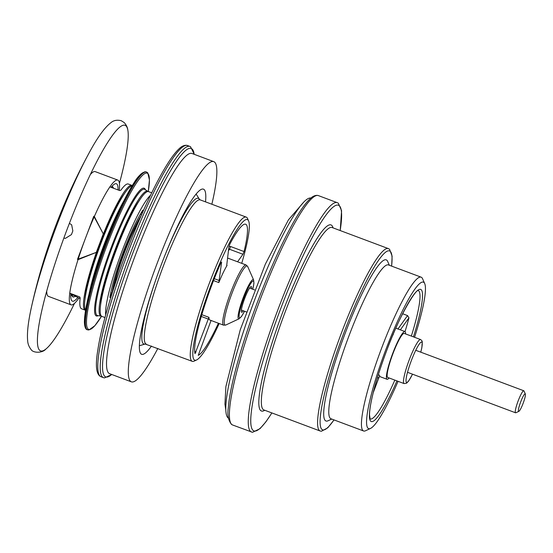<?xml version="1.0" encoding="UTF-8"?>
<svg xmlns="http://www.w3.org/2000/svg" width="553" height="553" viewBox="0 0 553 553"><rect width="100%" height="100%" fill="white"/><g stroke="black" fill="none" stroke-linecap="round" stroke-linejoin="round"><path stroke-width="0.83" d="M414.556 337.289A78.194 11.558 110.5 0 0 424.725 283.648A78.194 11.558 110.5 0 0 385.69 349.98A78.194 11.558 110.5 0 0 370.475 428.444A78.194 11.558 110.5 0 0 398.056 381.321M392.886 353.796A23.509 3.477 110.5 0 0 387.736 377.457L404.07 383.575A23.509 3.477 -69.5 0 1 409.061 360.335A23.509 3.477 -69.5 0 1 420.563 339.542L404.229 333.424A23.509 3.477 110.5 0 0 392.886 353.796M405.591 333.929A25.473 3.767 110.5 0 0 404.92 331.586A25.473 3.767 110.5 0 0 392.63 353.657A25.473 3.767 110.5 0 0 387.052 379.289A25.473 3.767 110.5 0 0 389.091 377.962M424.725 283.648L422.533 278.684A82.114 12.138 110.5 0 0 421.158 277.184A82.114 12.138 110.5 0 0 381.542 348.349A82.114 12.138 110.5 0 0 363.549 430.974A82.114 12.138 110.5 0 0 365.568 430.746L370.475 428.444M421.158 277.184L388.496 264.949A82.114 12.138 110.5 0 0 348.881 336.113A82.114 12.138 110.5 0 0 330.888 418.739L363.549 430.974M389.353 265.274L387.688 261.493A86.026 12.719 110.5 0 0 344.74 334.475A86.026 12.719 110.5 0 0 328.005 420.805L331.745 419.056M402.625 313.745L407.547 315.583L408.964 317.816A68.572 10.134 -69.5 0 1 405.197 331.06L404.948 331.544M393.211 334.282A1.956 1.431 -150.2 0 0 393.328 334.323A25.473 3.767 -69.5 0 0 392.768 335.318M378.204 375.128A1.956 1.846 175.7 0 1 379.503 375.176A25.473 3.767 -69.5 0 0 380.153 376.704L379.538 376.517L379.019 377.305A27.429 4.058 -69.5 0 1 377.409 377.699M379.386 376.662A1.956 1.866 -131.4 0 0 379.019 377.305L373.268 392.526M310.904 198.071A117.554 17.378 110.5 0 0 254.58 300.058A117.554 17.378 110.5 0 0 228.444 418.172M205.516 201.859A88.162 13.03 110.5 0 0 203.49 189.174A88.162 13.03 110.5 0 0 160.951 265.578A88.162 13.03 110.5 0 0 141.63 354.3A88.162 13.03 110.5 0 0 151.487 346.067M211.861 204.237A117.554 17.378 110.5 0 0 213.797 161.656L192.022 153.499A117.554 17.378 110.5 0 0 135.305 255.368A117.554 17.378 110.5 0 0 109.542 373.662L131.317 381.819A117.554 17.378 110.5 0 0 157.84 348.445M213.797 161.656A117.554 17.378 110.5 0 0 157.08 263.532A117.554 17.378 110.5 0 0 131.317 381.819M219.175 323.512A75.035 11.095 -69.5 0 1 196.585 359.968A75.035 11.095 -69.5 0 1 194.545 360.086A75.035 11.095 -69.5 0 1 212.94 280.094A75.035 11.095 -69.5 0 1 248.643 221.013A75.035 11.095 -69.5 0 1 241.723 263.339M237.583 261.783L242.94 254.283L229.516 249.258L230.629 246.527L229.039 246.251M218.421 323.229A70.141 10.369 -69.5 0 1 198.237 355.372L211.059 320.47M246.182 265.011A32.129 4.749 110.5 0 0 246.099 264.977A32.129 4.749 110.5 0 0 230.49 293.111A32.129 4.749 110.5 0 0 223.474 325.116A32.129 4.749 110.5 0 0 223.557 325.157L209.787 320A32.129 4.749 -69.5 0 1 209.705 319.959A32.129 4.749 -69.5 0 1 208.944 317.346L195.05 353.678A70.141 10.369 -69.5 0 1 220.896 262.793L221.629 262.032L218.836 282.569A32.129 4.749 -69.5 0 1 227.076 265.392L226.709 265.419L228.914 246.845L229.889 244.046A70.141 10.369 -69.5 0 1 245.67 224.228A70.141 10.369 -69.5 0 1 244.053 251.56L242.94 254.283M251.567 288.784A13.714 2.025 110.5 0 0 251.311 286.599A13.714 2.025 110.5 0 0 251.276 286.585A13.714 2.025 110.5 0 0 244.571 298.717A13.714 2.025 110.5 0 0 241.654 312.265A13.714 2.025 110.5 0 0 243.32 310.8M196.585 359.968L194.131 361.116A76.998 11.378 -69.5 0 1 192.237 361.33A76.998 11.378 -69.5 0 1 192.036 361.24A76.998 11.378 -69.5 0 1 208.847 284.546A76.998 11.378 -69.5 0 1 246.258 217.129A76.998 11.378 -69.5 0 1 247.55 218.532L248.643 221.013M71.441 234.596A66.616 9.843 -69.5 0 1 72.837 230.905L71.441 234.596L65.337 238.398L63.982 238.073A7.853 1.161 -69.5 0 1 63.941 238.066A7.853 1.161 -69.5 0 1 63.878 238.018L65.337 238.398M119.234 190.384A66.616 9.843 110.5 0 0 117.775 180.078A66.616 9.843 110.5 0 0 94.335 216.513L103.349 234.002L93.796 216.223L94.335 216.513A66.616 9.843 -69.5 0 1 109.909 186.893L119.711 190.564L120.886 190.191A66.616 9.843 -69.5 0 1 128.303 184.025L131.932 185.379A66.616 9.843 -69.5 0 1 132.271 185.566M94.162 216.907A66.616 9.843 110.5 0 0 78.201 259.122M79.743 296.947L69.747 293.173A66.616 9.843 -69.5 0 1 78.021 259.682L77.482 259.398L96.422 252.327L78.021 259.682A66.616 9.843 110.5 0 0 71.04 304.841A66.616 9.843 110.5 0 0 78.906 298.026L80.109 298.475M79.673 296.899L80.171 297.936A66.616 9.843 -69.5 0 0 81.561 308.781L85.19 310.143A66.616 9.843 -69.5 0 1 96.422 252.327M111.105 187.343A62.696 9.27 -69.5 0 1 114.858 183.921A62.696 9.27 -69.5 0 1 118.038 189.935M77.814 297.452A62.696 9.27 -69.5 0 1 71.365 300.023A62.696 9.27 -69.5 0 1 70.839 293.747M117.775 180.078L95.206 171.624A66.616 9.843 110.5 0 0 90.388 174.485M69.45 223.364L69.402 223.343A7.853 1.161 -69.5 0 1 69.45 223.364L71.662 224.829L72.837 230.905M46.715 291.058A66.616 9.843 110.5 0 0 48.464 296.38L71.04 304.841M119.413 183.423A120.436 17.8 110.5 0 0 127.861 130.252A120.436 17.8 110.5 0 0 108.858 140.614A120.436 17.8 110.5 0 0 62.067 243.023A120.436 17.8 110.5 0 0 38.385 328.731A120.436 17.8 110.5 0 0 45.906 349.026A120.436 17.8 110.5 0 0 74.468 303.39M127.861 130.252C127.556 127.46 126.326 124.888 124.155 122.538L121.211 120.692C116.987 119.704 113.552 120.367 110.897 122.697C104.489 127.632 97.134 137.891 88.819 153.471L88.819 153.471A118.425 17.502 110.5 0 0 31.728 305.871L31.728 305.871A118.425 17.502 110.5 0 0 30.671 310.8M101.386 316.088A66.616 9.843 -69.5 0 1 101.123 316.074A66.616 9.843 -69.5 0 1 114.955 250.156A66.616 9.843 -69.5 0 1 147.838 191.379A66.616 9.843 -69.5 0 1 148.045 191.538M85.604 310.046A66.616 9.843 -69.5 0 1 100.888 243.52A66.616 9.843 -69.5 0 1 132.181 185.725M139.798 199.875A62.696 9.27 110.5 0 0 115.494 250.364A62.696 9.27 110.5 0 0 100.646 304.385M69.747 293.173L78.906 298.026M73.245 295.026L75.692 296.325M96.333 252.272L103.252 233.947M93.796 216.223L77.482 259.398M110.766 292.71L112.031 293.187A51.139 7.555 -69.5 0 1 141.361 215.262M140.317 214.336L141.568 214.806M141.775 214.322L142.895 210.092A57.014 8.426 110.5 0 0 109.888 297.452L112.031 293.187M109.853 300.562L109.681 301.136M70.763 295.786L71.627 295.426M113.683 188.303L112.75 186.79L111.582 186.769M71.745 294.231L73.162 297.044L75.851 296.408M71.282 293.982L72.706 296.878L73.321 297.12M113.227 188.138L111.83 186.485M85.003 298.855A62.696 9.27 -69.5 0 1 99.886 244.509A62.696 9.27 -69.5 0 1 124.37 193.771M103.349 234.002A66.616 9.843 -69.5 0 1 131.932 185.379M85.57 310.226A66.616 9.843 -69.5 0 1 85.19 310.143M104.994 317.56L101.883 316.392A66.616 9.843 -69.5 0 1 116.033 250.564A66.616 9.843 -69.5 0 1 148.626 191.635L151.729 192.803M138.948 220.841A47.606 7.037 110.5 0 0 113.78 288.023M105.685 315.01A66.616 9.843 -69.5 0 1 121.48 252.603A66.616 9.843 -69.5 0 1 150.575 195.181M519.191 406.42A9.353 1.383 -69.5 0 1 522.723 397.213A9.353 1.383 -69.5 0 1 525.35 394.026A9.353 1.383 -69.5 0 1 523.207 403.102A9.353 1.383 -69.5 0 1 518.859 411.349A9.353 1.383 -69.5 0 1 519.191 406.42M518.859 411.349L515.852 412.759A11.758 1.735 -69.5 0 1 515.562 412.787A11.758 1.735 -69.5 0 1 516.267 406.566A11.758 1.735 -69.5 0 1 523.809 390.771A11.758 1.735 -69.5 0 1 524.009 390.985L525.35 394.026M413.437 336.874A70.528 10.424 110.5 0 0 418.849 289.654A70.528 10.424 110.5 0 0 386.699 350.512A70.528 10.424 110.5 0 0 369.895 419.775A70.528 10.424 110.5 0 0 396.943 380.906M320.09 430.987L263.836 409.918A97.369 14.392 110.5 0 1 285.182 311.933A97.369 14.392 110.5 0 1 332.159 227.546L388.406 248.622A97.369 14.392 110.5 0 0 341.429 333.003A97.369 14.392 110.5 0 0 320.09 430.987L321.411 431.25L327.763 427.815L334.06 419.921M391.593 266.111A95.413 14.101 110.5 0 0 343.503 333.818A95.413 14.101 110.5 0 0 320.498 415.185A95.413 14.101 110.5 0 0 333.984 419.893M232.543 424.967L231.527 424.434C228.251 420.252 227.186 414.688 228.32 407.734C229.834 386.436 241.751 343.496 257.802 301.198C269.574 270.244 281.194 244.419 292.668 223.737C299.38 211.751 305.132 203.483 309.929 198.935C312.383 196.474 314.851 195.285 317.325 195.368L318.459 195.631A122.448 18.097 110.5 0 0 259.378 301.751A122.448 18.097 110.5 0 0 232.543 424.967L252.527 432.308L260.007 428.672L265.917 421.821L271.903 412.939M318.459 195.631L337.33 202.702A122.448 18.097 110.5 0 0 278.249 308.823A122.448 18.097 110.5 0 0 251.415 432.038M333.065 227.884A99.333 14.682 110.5 0 0 283.108 311.118A99.333 14.682 110.5 0 0 264.742 410.25M340.171 230.546A120.492 17.807 110.5 0 0 326.629 214.211A120.492 17.807 110.5 0 0 280.323 309.639A120.492 17.807 110.5 0 0 250.993 415.241A120.492 17.807 110.5 0 0 271.848 412.918M370.185 419.001A68.572 10.134 110.5 0 0 394.835 380.118M411.335 336.086A68.572 10.134 110.5 0 0 411.55 335.401A68.572 10.134 110.5 0 0 418.296 290.574M407.547 315.583L397.973 328.987M408.964 317.816L400.351 329.878M404.837 331.558L405.197 331.06M412.503 374.181A21.553 3.187 -69.5 0 1 406.469 376.731A21.553 3.187 -69.5 0 1 417.874 346.275A21.553 3.187 -69.5 0 1 420.75 352.164M192.237 361.33L145.19 344.021A77.773 11.495 -69.5 0 1 143.621 343.931A77.773 11.495 -69.5 0 1 156.458 277.869M164.455 256.537A77.773 11.495 -69.5 0 1 199.419 199.267L196.142 194.089M194.186 154.308A121.943 18.021 110.5 0 0 191.552 148.66A121.943 18.021 110.5 0 0 132.402 254.193A121.943 18.021 110.5 0 0 105.36 376.759A121.943 18.021 110.5 0 0 111.706 374.471M194.255 154.335L190.543 146.711L189.997 146.462A123.43 18.242 110.5 0 0 129.609 255.652A123.43 18.242 110.5 0 0 103.397 377.637L100.964 376.724A123.43 18.242 110.5 0 1 127.183 254.739A123.43 18.242 110.5 0 1 187.571 145.55L186.437 145.287C183.955 145.197 181.474 146.386 179.006 148.861C175.688 151.978 171.879 156.941 167.594 163.743C161.469 173.476 154.805 186.043 147.603 201.451C125.559 248.214 103.1 315.003 97.964 349.192C95.151 365.512 96.146 374.692 100.964 376.724M244.053 251.56L230.629 246.527M244.509 311.242A19.562 2.889 -69.5 0 1 239.553 317.726A19.562 2.889 -69.5 0 1 247.177 290.18A19.562 2.889 -69.5 0 1 252.756 289.226M208.944 317.346L201.776 314.657M227.076 265.392L226.73 265.267M218.836 282.569L213.527 280.578M146.262 344.111A76.998 11.378 -69.5 0 1 146.061 344.021A76.998 11.378 -69.5 0 1 162.872 267.32A76.998 11.378 -69.5 0 1 200.283 199.903L199.419 199.267M201.251 316.447L208.467 319.15M194.684 351.528L196.039 352.04M214.274 278.671L219.423 280.599M228.451 250.737L229.516 249.258M244.537 311.256L241.516 316.461L239.103 318.784L225.818 325.012A31.556 4.666 -69.5 0 1 224.96 325.06A31.556 4.666 -69.5 0 1 232.695 291.417A31.556 4.666 -69.5 0 1 247.709 266.574L246.099 264.977L227.587 258.044M239.103 318.784A20.952 3.097 -69.5 0 1 238.53 318.818A20.952 3.097 -69.5 0 1 243.666 296.484A20.952 3.097 -69.5 0 1 253.633 279.991L247.709 266.574M101.123 316.074L97.611 315.576A67.383 9.961 -69.5 0 1 111.602 248.898A67.383 9.961 -69.5 0 1 144.858 189.444L147.838 191.379M98.24 315.666A68.185 10.078 -69.5 0 1 110.787 248.594A68.185 10.078 -69.5 0 1 145.398 189.79M87.498 329.837A84.243 12.449 110.5 0 1 105.962 245.062A84.243 12.449 110.5 0 1 146.607 172.052L147.769 172.854L149.434 179.974L148.266 191.552A83.42 12.332 110.5 0 0 139.225 179.124A83.42 12.332 110.5 0 0 106.964 245.456A83.42 12.332 110.5 0 0 86.627 318.908A83.42 12.332 110.5 0 0 101.552 316.219L94.833 325.717L88.902 329.996L87.229 329.733C86.959 329.678 84.602 329.401 84.402 321.811L85.127 313.109C86.531 303.431 89.524 291.106 94.1 276.134A83.42 12.332 -69.5 0 1 104.904 244.682A83.42 12.332 -69.5 0 1 116.303 216.873A83.42 12.332 -69.5 0 1 144.008 172.308M146.607 172.052L146.338 171.948A84.243 12.449 110.5 0 0 105.692 244.958A84.243 12.449 110.5 0 0 87.229 329.733M85.708 327.929A83.42 12.332 -69.5 0 1 94.1 276.134L95.8 270.597A68.185 10.078 110.5 0 1 104.628 244.889A68.185 10.078 110.5 0 1 113.946 222.161L116.303 216.873C122.69 202.578 128.531 191.324 133.826 183.105C137.289 177.154 140.994 173.386 144.934 171.789L146.338 171.948M124.093 200.407A67.383 9.961 110.5 0 0 104.033 244.682A67.383 9.961 110.5 0 0 89.151 293.664M404.955 331.544L395.837 328.185M387.052 379.289L380.153 376.704M340.226 230.566L341.581 210.721L338.346 203.234L337.33 202.702M391.669 266.138L392.112 256.129L389.582 249.299L388.406 248.622M370.116 418.974L369.528 414.847C369.542 409.814 370.849 402.128 373.448 391.794C376.662 379.247 381.086 365.492 386.713 350.526C398.485 317.463 415.994 288.638 418.338 290.567L418.227 290.546M420.785 352.178L421.842 347.747L422.285 341.816L421.911 340.738L420.563 339.542M404.07 383.575L406.524 383.229L408.612 381.072L412.531 374.194M379.095 377.153L373.22 392.706M225.735 409.593L224.947 404.098L225.887 386.602L240.216 329.906L265.378 264.092L288.431 219.873L303.217 202.764M145.19 344.021L139.321 345.77M189.997 146.462L187.571 145.55M246.258 217.129L200.283 199.903M103.397 377.637L104.496 377.899L111.775 374.499M253.633 279.991L253.924 283.302L252.783 289.24M225.818 325.012L223.557 325.157M88.819 153.478A587.763 587.763 0 0 0 31.728 305.871C28.251 321.203 26.89 332.795 27.65 340.655C27.816 343.842 28.943 346.766 31.023 349.427C32.793 353.035 42.277 353.422 45.906 349.026M72.478 294.535L71.572 294.196M112.155 186.555L112.612 186.72M241.364 310.067L246.327 311.927M407.506 372.307L515.562 412.787M249.61 288.051L254.574 289.91M415.752 350.291L523.809 390.771"/></g></svg>
